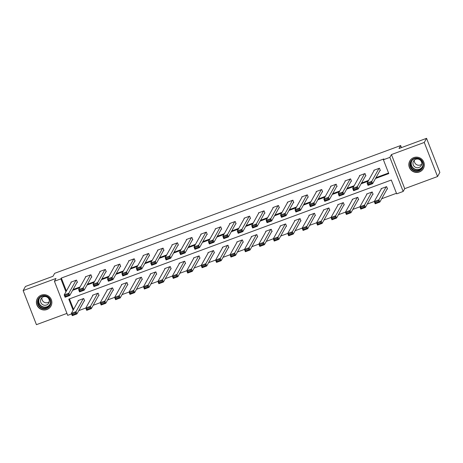 <?xml version="1.0" encoding="UTF-8"?>
<svg xmlns="http://www.w3.org/2000/svg" width="463" height="463" viewBox="0 0 463 463"><rect width="100%" height="100%" fill="white"/><g stroke="black" fill="none" stroke-linecap="round" stroke-linejoin="round"><path stroke-width="0.69" d="M46.931 309.515A7.773 7.628 -150.8 0 0 49.946 297.368A7.773 7.628 -150.8 0 0 37.341 298.542A7.773 7.628 -150.8 0 0 46.931 309.515M419.374 171.976A7.773 7.628 -150.8 0 0 422.389 159.828A7.773 7.628 -150.8 0 0 409.79 161.002A7.773 7.628 -150.8 0 0 419.374 171.976M71.597 313.908L67.702 315.344L54.414 281.261L60.885 278.871L65.931 291.823M401.462 147.599L400.663 145.544L54.657 273.32L53.002 276.284L25.448 286.464L23.15 290.579L36.438 324.667L66.944 313.405M400.663 145.544L399.008 148.507L426.562 138.333L439.85 172.421L437.552 176.536L424.264 142.454L391.438 154.573L389.875 157.374L403.163 191.462L396.693 193.852L391.304 180.032L68.784 299.139L73.119 310.245M391.438 154.573L404.726 188.661L437.552 176.536M404.726 188.661L403.163 191.462M78.768 310.604L85.823 307.999M93.196 305.279L100.245 302.675L107.468 289.728M107.619 299.949L114.668 297.344M122.047 294.624L129.096 292.02M136.469 289.294L143.518 286.69M150.892 283.969L157.947 281.365M165.32 278.645L172.369 276.041M179.742 273.315L186.792 270.71M194.165 267.99L201.22 265.386M208.593 262.66L215.642 260.056M223.016 257.335L230.065 254.731M237.438 252.005L244.493 249.407M251.866 246.681L258.915 244.076M266.289 241.356L273.338 238.752M280.711 236.026L287.766 233.421M295.139 230.701L302.189 228.097M309.562 225.371L316.611 222.767M323.984 220.047L331.039 217.442M338.412 214.722L345.462 212.118M352.835 209.392L359.884 206.787M367.257 204.067L374.312 201.463M381.686 198.737L396.467 193.279M426.562 138.333L424.264 142.454M69.467 298.884L73.576 309.423M387.056 189.112L387.519 188.945L386.622 186.641L381.072 188.69L381.223 189.078M372.634 194.443L373.097 194.269L372.194 191.966L366.65 194.014L366.8 194.402M358.206 199.767L358.669 199.599L357.772 197.296L352.221 199.345L352.378 199.732M343.783 205.097L344.246 204.924L343.349 202.62L337.799 204.669L337.949 205.057M329.361 210.422L329.818 210.254L328.921 207.951L323.377 209.999L323.527 210.381M314.933 215.746L315.396 215.579L314.499 213.275L308.948 215.324L309.099 215.712M300.51 221.077L300.973 220.903L300.076 218.6L294.526 220.648L294.676 221.036M286.088 226.401L286.545 226.233L285.648 223.93L280.103 225.979L280.254 226.366M271.659 231.731L272.122 231.558L271.225 229.254L265.675 231.303L265.826 231.691M257.237 237.056L257.7 236.888L256.803 234.585L251.253 236.634L251.403 237.021M242.809 242.386L243.272 242.213L242.375 239.909L236.83 241.958L236.981 242.346M228.386 247.711L228.849 247.537L227.952 245.24L222.402 247.288L222.553 247.67M213.964 253.035L214.427 252.867L213.53 250.564L207.98 252.613L208.13 253.001M199.536 258.366L199.999 258.192L199.102 255.889L193.557 257.937L193.708 258.325M185.113 263.69L185.576 263.522L184.679 261.219L179.129 263.268L179.279 263.655M170.691 269.02L171.154 268.847L170.251 266.543L164.706 268.592L164.857 268.98M156.262 274.345L156.726 274.177L155.828 271.874L150.284 273.922L150.434 274.304M141.84 279.669L142.303 279.502L141.406 277.198L135.856 279.247L136.006 279.635M127.418 285L127.881 284.826L126.978 282.523L121.433 284.571L121.584 284.959M112.989 290.324L113.452 290.156L112.555 287.853L107.005 289.902L107.161 290.289M98.567 295.654L99.03 295.481L98.133 293.177L92.583 295.226L92.733 295.614M84.144 300.979L84.607 300.811L83.705 298.508L78.16 300.556L78.311 300.944M375.522 178.481L388.787 173.584L383.399 159.764L383.862 158.942L61.342 278.043L66.394 290.995M73.067 289.525L80.122 286.921M87.495 284.195L94.545 281.591M101.918 278.871L108.967 276.266M116.34 273.546L123.395 270.942M130.769 268.216L137.818 265.612M145.191 262.891L152.24 260.287M159.613 257.561L166.668 254.957M174.042 252.237L181.091 249.632M188.464 246.906L195.513 244.308M202.887 241.582L209.942 238.977M217.315 236.257L224.364 233.653M231.737 230.927L238.786 228.323M246.166 225.603L253.215 222.998M260.588 220.272L267.637 217.668M275.01 214.948L282.065 212.343M289.439 209.623L296.488 207.019M303.861 204.293L310.91 201.689M318.284 198.968L325.339 196.364M332.712 193.638L339.761 191.034M347.134 188.314L354.183 185.709M361.557 182.983L368.612 180.385M375.985 177.659L388.567 173.012M379.874 170.691L380.337 170.517L379.44 168.214L373.89 170.262L374.04 170.65M365.446 176.015L365.909 175.847L365.012 173.544L359.467 175.593L359.618 175.981M351.023 181.346L351.486 181.172L350.589 178.868L345.039 180.917L345.19 181.305M336.601 186.67L337.064 186.502L336.161 184.199L330.617 186.248L330.767 186.635M322.173 191.995L322.636 191.827L321.739 189.523L316.194 191.572L316.345 191.96M307.75 197.325L308.213 197.151L307.316 194.848L301.766 196.897L301.917 197.284M293.328 202.649L293.791 202.481L292.888 200.178L287.344 202.227L287.494 202.615M278.9 207.98L279.363 207.806L278.466 205.503L272.915 207.551L273.072 207.939M264.477 213.304L264.94 213.136L264.043 210.833L258.493 212.882L258.643 213.269M250.055 218.634L250.512 218.461L249.615 216.157L244.07 218.206L244.221 218.594M235.626 223.959L236.089 223.785L235.192 221.488L229.642 223.536L229.793 223.918M221.204 229.283L221.667 229.116L220.77 226.812L215.22 228.861L215.37 229.249M206.782 234.614L207.239 234.44L206.342 232.137L200.797 234.185L200.948 234.573M192.353 239.938L192.816 239.77L191.919 237.467L186.369 239.516L186.52 239.903M177.931 245.268L178.394 245.095L177.497 242.791L171.947 244.84L172.097 245.228M163.508 250.593L163.966 250.425L163.069 248.122L157.524 250.17L157.675 250.558M149.08 255.917L149.543 255.75L148.646 253.446L143.096 255.495L143.246 255.883M134.658 261.248L135.121 261.074L134.224 258.771L128.673 260.819L128.824 261.207M120.23 266.572L120.693 266.404L119.795 264.101L114.251 266.15L114.402 266.538M105.807 271.903L106.27 271.729L105.373 269.425L99.823 271.474L99.973 271.862M91.385 277.227L91.848 277.059L90.945 274.756L85.4 276.805L85.551 277.192M76.956 282.557L77.419 282.384L76.522 280.08L70.978 282.129L71.128 282.517M54.414 281.261L55.977 278.46L23.15 290.579M61.342 278.043L60.885 278.871M383.399 159.764L389.875 157.374M72.61 290.347L79.659 287.743M87.032 285.023L94.087 282.418M101.461 279.693L108.51 277.088M115.883 274.368L122.932 271.764M130.306 269.038L137.361 266.439M144.734 263.713L151.783 261.109M159.156 258.389L166.205 255.784M173.579 253.058L180.634 250.454M188.007 247.734L195.056 245.13M202.429 242.404L209.479 239.799M216.852 237.079L223.907 234.475M231.28 231.755L238.329 229.15M245.703 226.424L252.752 223.82M260.125 221.1L267.18 218.495M274.553 215.77L281.602 213.165M288.976 210.445L296.025 207.841M303.398 205.115L310.453 202.516M317.826 199.79L324.876 197.186M332.249 194.466L339.298 191.861M346.677 189.136L353.726 186.531M361.099 183.811L368.149 181.207M378.977 168.387L371.737 181.357L372.634 183.661L380.187 170.129M371.552 183.441L372.634 183.661L368.01 185.368L367.113 183.064L371.737 181.357L371.193 182.52L367.958 183.713L368.316 184.633L371.552 183.441L371.193 182.52M374.353 170.095L367.113 183.064L367.958 183.713M368.01 185.368L368.316 184.633M386.159 186.809L378.919 199.784L379.816 202.082L375.192 203.789L374.295 201.492L381.535 188.516M387.369 188.557L379.816 202.082L378.734 201.862L378.375 200.942L375.14 202.14L375.499 203.06L378.734 201.862M375.14 202.14L374.295 201.492L378.919 199.784L378.375 200.942M375.499 203.06L375.192 203.789M412.452 169.759A6.725 6.604 29.2 0 1 411.428 160.424A6.725 6.604 29.2 0 1 420.838 159.55A6.725 6.604 29.2 0 1 421.868 168.891A6.725 6.604 29.2 0 1 412.452 169.759M420.578 159.845A6.227 6.112 -150.8 0 0 411.26 161.541A6.227 6.112 -150.8 0 0 412.811 169.302A6.227 6.112 -150.8 0 0 422.129 167.606A6.227 6.112 -150.8 0 0 420.578 159.845M421.718 164.174A4.433 4.352 29.2 0 1 414.397 160.088M414.599 166.738A4.433 4.352 29.2 0 1 413.494 161.211A4.433 4.352 29.2 0 1 420.132 160.007A4.433 4.352 29.2 0 1 421.237 165.534A4.433 4.352 29.2 0 1 414.599 166.738M411.416 159A7.721 7.582 -150.8 0 0 411.833 170.517A7.721 7.582 -150.8 0 0 424.212 166.142M41.774 295.979A6.725 6.604 29.2 0 1 50.444 299.897A6.725 6.604 29.2 0 1 46.624 308.416A6.725 6.604 29.2 0 1 37.96 304.504A6.725 6.604 29.2 0 1 41.774 295.979M46.491 307.878A6.227 6.112 -150.8 0 0 48.91 298.143A6.227 6.112 -150.8 0 0 38.811 299.081A6.227 6.112 -150.8 0 0 46.491 307.878M49.269 301.72A4.433 4.352 29.2 0 1 41.948 297.634M43.319 296.812A4.433 4.352 29.2 0 1 48.789 303.074A4.433 4.352 29.2 0 1 41.601 303.745A4.433 4.352 29.2 0 1 43.319 296.812M38.967 296.54A7.721 7.582 -150.8 0 0 46.983 309.342A7.721 7.582 -150.8 0 0 51.763 303.687M364.549 173.712L357.309 186.682L358.212 188.985L365.758 175.46M357.129 188.765L358.212 188.985L353.587 190.692L352.69 188.389L357.309 186.682L356.77 187.845L353.529 189.043L353.888 189.963L357.129 188.765L356.77 187.845M359.925 175.419L352.69 188.389L353.529 189.043M353.587 190.692L353.888 189.963M350.126 179.042L342.886 192.012L343.783 194.315L351.336 180.784M342.701 194.095L343.783 194.315L339.159 196.023L338.262 193.719L342.886 192.012L342.342 193.169L339.107 194.367L339.466 195.288L342.701 194.095L342.342 193.169M345.502 180.749L338.262 193.719L339.107 194.367M339.159 196.023L339.466 195.288M371.731 192.139L364.497 205.109L365.394 207.412L360.77 209.12L359.873 206.816L367.113 193.847M372.941 193.881L365.394 207.412L364.312 207.192L363.953 206.272L360.718 207.465L361.076 208.385L364.312 207.192M360.718 207.465L359.873 206.816L364.497 205.109L363.953 206.272M361.076 208.385L360.77 209.12M357.309 197.464L350.069 210.434L350.966 212.737L346.347 214.444L345.444 212.141L352.684 199.171M358.518 199.212L350.966 212.737L349.883 212.517L349.524 211.597L346.289 212.789L346.648 213.715L349.883 212.517M346.289 212.789L345.444 212.141L350.069 210.434L349.524 211.597M346.648 213.715L346.347 214.444M335.704 184.367L328.464 197.336L329.361 199.64L336.914 186.114M328.279 199.42L329.361 199.64L324.737 201.347L323.84 199.044L328.464 197.336L327.92 198.5L324.685 199.692L325.043 200.618L328.279 199.42L327.92 198.5M331.08 186.074L323.84 199.044L324.685 199.692M324.737 201.347L325.043 200.618M321.276 189.697L314.036 202.667L314.938 204.97L322.485 191.439M313.856 204.744L314.938 204.97L310.314 206.677L309.417 204.374L314.036 202.667L313.492 203.824L310.256 205.022L310.615 205.942L313.856 204.744L313.492 203.824M316.651 191.404L309.417 204.374L310.256 205.022M310.314 206.677L310.615 205.942M306.853 195.021L299.613 207.991L300.51 210.295L308.063 196.763M299.428 210.075L300.51 210.295L295.886 212.002L294.989 209.698L299.613 207.991L299.069 209.154L295.834 210.347L296.193 211.267L299.428 210.075L299.069 209.154M302.229 196.729L294.989 209.698L295.834 210.347M295.886 212.002L296.193 211.267M342.886 202.794L335.646 215.764L336.543 218.067L331.919 219.775L331.022 217.471L338.262 204.501M344.096 204.536L336.543 218.067L335.461 217.847L335.102 216.921L331.867 218.119L332.226 219.04L335.461 217.847M331.867 218.119L331.022 217.471L335.646 215.764L335.102 216.921M332.226 219.04L331.919 219.775M328.458 208.119L321.224 221.088L322.121 223.392L317.496 225.099L316.599 222.796L323.84 209.826M329.668 209.866L322.121 223.392L321.038 223.172L320.68 222.252L317.439 223.444L317.803 224.364L321.038 223.172M317.439 223.444L316.599 222.796L321.224 221.088L320.68 222.252M317.803 224.364L317.496 225.099M314.036 213.449L306.795 226.419L307.692 228.722L303.074 230.429L302.171 228.126L309.411 215.156M315.245 215.191L307.692 228.722L306.61 228.496L306.251 227.576L303.016 228.774L303.375 229.694L306.61 228.496M303.016 228.774L302.171 228.126L306.795 226.419L306.251 227.576M303.375 229.694L303.074 230.429M292.431 200.346L285.191 213.316L286.088 215.619L293.635 202.094M285.005 215.399L286.088 215.619L281.463 217.326L280.566 215.023L285.191 213.316L284.647 214.479L281.411 215.677L281.77 216.597L285.005 215.399L284.647 214.479M287.807 202.053L280.566 215.023L281.411 215.677M281.463 217.326L281.77 216.597M299.613 218.773L292.373 231.743L293.27 234.046L288.646 235.754L287.749 233.45L294.989 220.481M300.823 220.515L293.27 234.046L292.188 233.827L291.829 232.906L288.594 234.099L288.953 235.019L292.188 233.827M288.594 234.099L287.749 233.45L292.373 231.743L291.829 232.906M288.953 235.019L288.646 235.754M278.003 205.676L270.762 218.646L271.659 220.949L279.212 207.418M270.577 220.729L271.659 220.949L267.041 222.657L266.144 220.353L270.762 218.646L270.218 219.809L266.983 221.001L267.342 221.922L270.577 220.729L270.218 219.809M273.378 207.383L266.144 220.353L266.983 221.001M267.041 222.657L267.342 221.922M285.185 224.098L277.95 237.068L278.848 239.371L274.223 241.078L273.326 238.775L280.566 225.805M286.394 225.846L278.848 239.371L277.765 239.151L277.406 238.231L274.165 239.429L274.53 240.349L277.765 239.151M274.165 239.429L273.326 238.775L277.95 237.068L277.406 238.231M274.53 240.349L274.223 241.078M263.58 211.001L256.34 223.97L257.237 226.274L264.79 212.749M256.155 226.054L257.237 226.274L252.613 227.981L251.716 225.678L256.34 223.97L255.796 225.134L252.561 226.326L252.92 227.252L256.155 226.054L255.796 225.134M258.956 212.708L251.716 225.678L252.561 226.326M252.613 227.981L252.92 227.252M270.762 229.428L263.522 242.398L264.419 244.701L259.801 246.409L258.898 244.105L266.138 231.135M271.972 231.17L264.419 244.701L263.337 244.481L262.978 243.555L259.743 244.753L260.102 245.674L263.337 244.481M259.743 244.753L258.898 244.105L263.522 242.398L262.978 243.555M260.102 245.674L259.801 246.409M249.152 216.331L241.917 229.301L242.815 231.604L250.361 218.073M241.732 231.384L242.815 231.604L238.19 233.311L237.293 231.008L241.917 229.301L241.373 230.458L238.138 231.656L238.497 232.576L241.732 231.384L241.373 230.458M244.533 218.038L237.293 231.008L238.138 231.656M238.19 233.311L238.497 232.576M256.34 234.753L249.1 247.722L249.997 250.026L245.373 251.733L244.476 249.43L251.716 236.46M257.55 236.5L249.997 250.026L248.915 249.806L248.556 248.886L245.321 250.078L245.679 251.004L248.915 249.806M245.321 250.078L244.476 249.43L249.1 247.722L248.556 248.886M245.679 251.004L245.373 251.733M234.729 221.655L227.489 234.625L228.386 236.929L235.939 223.403M227.304 236.709L228.386 236.929L223.768 238.636L222.865 236.333L227.489 234.625L226.945 235.789L223.71 236.981L224.069 237.901L227.304 236.709L226.945 235.789M230.105 223.363L222.865 236.333L223.71 236.981M223.768 238.636L224.069 237.901M241.912 240.083L234.677 253.053L235.574 255.356L230.95 257.063L230.053 254.76L237.293 241.79M243.121 241.825L235.574 255.356L234.492 255.13L234.133 254.21L230.892 255.408L231.251 256.328L234.492 255.13M230.892 255.408L230.053 254.76L234.677 253.053L234.133 254.21M231.251 256.328L230.95 257.063M220.307 226.98L213.067 239.956L213.964 242.253L221.517 228.728M212.882 242.033L213.964 242.253L209.34 243.96L208.443 241.663L213.067 239.956L212.523 241.113L209.288 242.311L209.646 243.231L212.882 242.033L212.523 241.113M215.683 228.687L208.443 241.663L209.288 242.311M209.34 243.96L209.646 243.231M227.489 245.407L220.249 258.377L221.146 260.681L216.522 262.388L215.625 260.084L222.865 247.115M228.699 247.155L221.146 260.681L220.064 260.461L219.705 259.54L216.47 260.733L216.829 261.653L220.064 260.461M216.47 260.733L215.625 260.084L220.249 258.377L219.705 259.54M216.829 261.653L216.522 262.388M205.879 232.31L198.644 245.28L199.541 247.583L207.088 234.052M198.459 247.364L199.541 247.583L194.917 249.291L194.02 246.987L198.644 245.28L198.1 246.443L194.859 247.636L195.224 248.556L198.459 247.364L198.1 246.443M201.26 234.018L194.02 246.987L194.859 247.636M194.917 249.291L195.224 248.556M213.067 250.732L205.827 263.707L206.724 266.005L202.099 267.712L201.202 265.415L208.443 252.439M214.276 252.48L206.724 266.005L205.641 265.785L205.283 264.865L202.047 266.063L202.406 266.983L205.641 265.785M202.047 266.063L201.202 265.415L205.827 263.707L205.283 264.865M202.406 266.983L202.099 267.712M191.456 237.635L184.216 250.605L185.113 252.908L192.666 239.383M184.031 252.688L185.113 252.908L180.495 254.615L179.592 252.312L184.216 250.605L183.672 251.768L180.437 252.966L180.796 253.886L184.031 252.688L183.672 251.768M186.832 239.342L179.592 252.312L180.437 252.966M180.495 254.615L180.796 253.886M198.639 256.062L191.398 269.032L192.301 271.335L187.677 273.043L186.78 270.739L194.014 257.769M199.848 257.804L192.301 271.335L191.219 271.115L190.86 270.195L187.619 271.387L187.978 272.308L191.219 271.115M187.619 271.387L186.78 270.739L191.398 269.032L190.86 270.195M187.978 272.308L187.677 273.043M177.034 242.965L169.794 255.935L170.691 258.238L178.243 244.707M169.608 258.018L170.691 258.238L166.067 259.946L165.169 257.642L169.794 255.935L169.25 257.092L166.014 258.29L166.373 259.211L169.608 258.018L169.25 257.092M172.41 244.672L165.169 257.642L166.014 258.29M166.067 259.946L166.373 259.211M184.216 261.387L176.976 274.356L177.873 276.66L173.249 278.367L172.352 276.064L179.592 263.094M185.426 263.134L177.873 276.66L176.791 276.44L176.432 275.52L173.197 276.712L173.556 277.638L176.791 276.44M173.197 276.712L172.352 276.064L176.976 274.356L176.432 275.52M173.556 277.638L173.249 278.367M162.606 248.29L155.371 261.259L156.268 263.563L163.815 250.037M155.186 263.343L156.268 263.563L151.644 265.27L150.747 262.967L155.371 261.259L154.827 262.423L151.586 263.615L151.945 264.541L155.186 263.343L154.827 262.423M157.987 249.997L150.747 262.967L151.586 263.615M151.644 265.27L151.945 264.541M169.794 266.717L162.554 279.687L163.451 281.99L158.826 283.697L157.929 281.394L165.169 268.424M171.003 268.459L163.451 281.99L162.368 281.77L162.009 280.844L158.774 282.042L159.133 282.962L162.368 281.77M158.774 282.042L157.929 281.394L162.554 279.687L162.009 280.844M159.133 282.962L158.826 283.697M148.183 253.62L140.943 266.59L141.84 268.893L149.393 255.362M140.758 268.667L141.84 268.893L137.222 270.6L136.319 268.297L140.943 266.59L140.399 267.747L137.164 268.945L137.523 269.865L140.758 268.667L140.399 267.747M143.559 255.327L136.319 268.297L137.164 268.945M137.222 270.6L137.523 269.865M155.365 272.041L148.125 285.011L149.028 287.315L144.404 289.022L143.507 286.719L150.741 273.749M156.575 273.789L149.028 287.315L147.946 287.095L147.581 286.175L144.346 287.367L144.705 288.287L147.946 287.095M144.346 287.367L143.507 286.719L148.125 285.011L147.581 286.175M144.705 288.287L144.404 289.022M133.761 258.944L126.521 271.914L127.418 274.218L134.97 260.686M126.335 273.998L127.418 274.218L122.793 275.925L121.896 273.621L126.521 271.914L125.977 273.077L122.741 274.27L123.1 275.19L126.335 273.998L125.977 273.077M129.136 260.652L121.896 273.621L122.741 274.27M122.793 275.925L123.1 275.19M140.943 277.372L133.703 290.342L134.6 292.645L129.976 294.352L129.079 292.049L136.319 279.079M142.153 279.114L134.6 292.645L133.518 292.419L133.159 291.499L129.924 292.697L130.282 293.617L133.518 292.419M129.924 292.697L129.079 292.049L133.703 290.342L133.159 291.499M130.282 293.617L129.976 294.352M119.332 264.269L112.092 277.239L112.995 279.542L120.542 266.017M111.913 279.322L112.995 279.542L108.371 281.249L107.474 278.946L112.092 277.239L111.554 278.402L108.313 279.6L108.672 280.52L111.913 279.322L111.554 278.402M114.708 265.976L107.474 278.946L108.313 279.6M108.371 281.249L108.672 280.52M126.521 282.696L119.28 295.666L120.177 297.969L115.553 299.677L114.656 297.373L121.896 284.404M127.724 284.438L120.177 297.969L119.095 297.75L118.736 296.829L115.501 298.022L115.86 298.942L119.095 297.75M115.501 298.022L114.656 297.373L119.28 295.666L118.736 296.829M115.86 298.942L115.553 299.677M104.91 269.599L97.67 282.569L98.567 284.872L106.12 271.341M97.485 284.652L98.567 284.872L93.943 286.58L93.046 284.276L97.67 282.569L97.126 283.732L93.891 284.924L94.249 285.845L97.485 284.652L97.126 283.732M100.286 271.306L93.046 284.276L93.891 284.924M93.943 286.58L94.249 285.845M101.131 305.001L100.234 302.698L104.852 300.991L105.755 303.294L101.131 305.001L101.432 304.272L104.667 303.074L104.308 302.154L101.073 303.352L101.432 304.272M112.092 288.021L104.308 302.154M113.302 289.769L105.755 303.294L104.667 303.074M100.234 302.698L101.073 303.352M90.488 274.924L83.247 287.893L84.144 290.197L91.697 276.671M83.062 289.977L84.144 290.197L79.52 291.904L78.623 289.601L83.247 287.893L82.703 289.057L79.468 290.249L79.827 291.175L83.062 289.977L82.703 289.057M85.863 276.631L78.623 289.601L79.468 290.249M79.52 291.904L79.827 291.175M97.67 293.351L90.43 306.321L91.327 308.624L86.703 310.332L85.805 308.028L93.046 295.058M98.879 295.093L91.327 308.624L90.244 308.404L89.886 307.478L86.65 308.676L87.009 309.597L90.244 308.404M86.65 308.676L85.805 308.028L90.43 306.321L89.886 307.478M87.009 309.597L86.703 310.332M76.059 280.254L68.819 293.224L69.722 295.527L77.269 281.996M68.64 295.307L69.722 295.527L65.098 297.234L64.201 294.931L68.819 293.224L68.281 294.381L65.04 295.579L65.399 296.499L68.64 295.307L68.281 294.381M71.435 281.961L64.201 294.931L65.04 295.579M65.098 297.234L65.399 296.499M83.242 298.676L76.007 311.645L76.904 313.949L72.28 315.656L71.383 313.353L78.623 300.383M84.451 300.423L76.904 313.949L75.822 313.729L75.463 312.809L72.228 314.001L72.587 314.927L75.822 313.729M72.228 314.001L71.383 313.353L76.007 311.645L75.463 312.809M72.587 314.927L72.28 315.656M422.354 167.166A6.227 6.112 29.2 0 1 411.514 161.118M412.267 160.204A6.025 5.915 -150.8 0 0 413.465 168.208A6.025 5.915 -150.8 0 0 422.736 166.043M49.906 304.712A6.227 6.112 29.2 0 1 39.066 298.664M39.824 297.75A6.025 5.915 -150.8 0 0 46.942 306.743A6.025 5.915 -150.8 0 0 50.288 303.589M423.39 168.416L423.738 167.797M409.905 160.892L410.253 160.273M37.457 298.438L37.804 297.813M50.942 305.962L51.289 305.343"/></g></svg>
